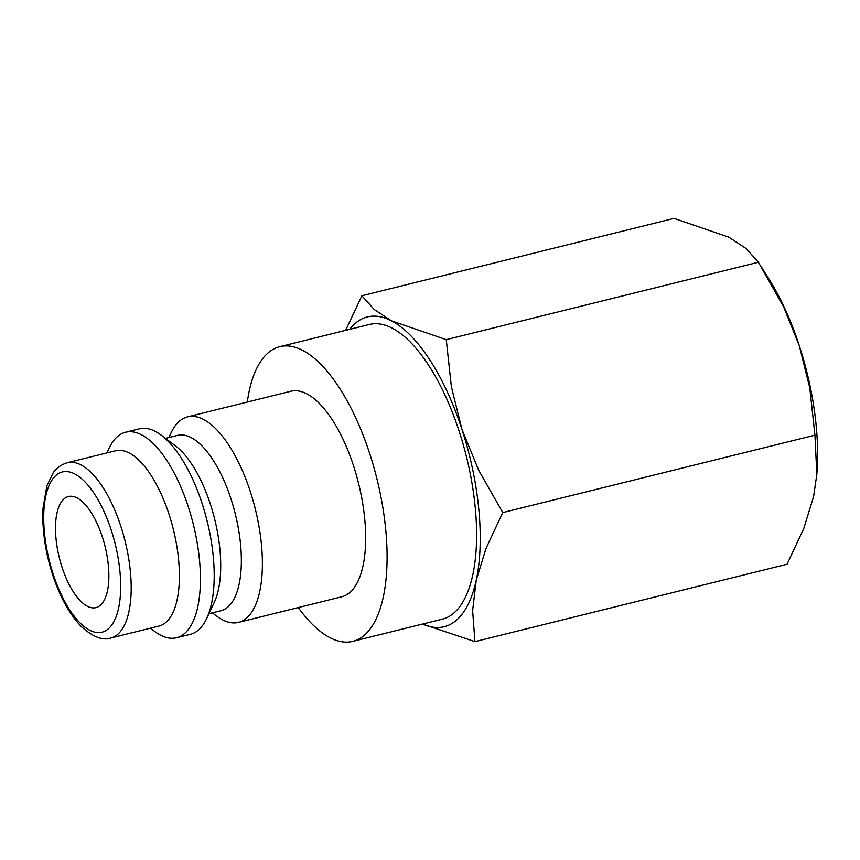 <?xml version="1.0" encoding="UTF-8"?>
<svg xmlns="http://www.w3.org/2000/svg" width="860" height="860" viewBox="0 0 860 860"><rect width="100%" height="100%" fill="white"/><g stroke="black" fill="none" stroke-linecap="round" stroke-linejoin="round"><path stroke-width="1.29" d="M168.882 437.536L171.14 432.72A105.866 43.613 76.1 0 1 180.535 420.282A105.866 43.613 76.1 0 1 187.523 416.874A105.866 43.613 76.1 0 1 252.937 500.176A105.866 43.613 76.1 0 1 245.476 618.985A105.866 43.613 76.1 0 1 238.489 622.393A105.866 43.613 76.1 0 1 216.602 616.039L212.345 612.836M238.489 622.393L341.764 596.786A105.866 43.613 -103.9 0 0 348.752 593.379A105.866 43.613 -103.9 0 0 356.212 474.569A105.866 43.613 -103.9 0 0 290.798 391.268L187.523 416.874M165.475 438.385L177.504 435.396A90.3 37.195 76.1 0 1 233.297 506.454A90.3 37.195 76.1 0 1 226.932 607.794A90.3 37.195 76.1 0 1 220.966 610.697L208.937 613.674M106.909 452.908L109.177 448.081A105.866 43.613 76.1 0 1 118.572 435.644A105.866 43.613 76.1 0 1 125.56 432.236L139.331 428.828A105.866 43.613 76.1 0 1 161.218 435.181A105.866 43.613 76.1 0 1 207.142 521.085A105.866 43.613 76.1 0 1 206.669 618.501A105.866 43.613 76.1 0 1 197.284 630.939A105.866 43.613 76.1 0 1 190.297 634.347L176.526 637.755A105.866 43.613 76.1 0 1 154.639 631.401L150.382 628.198M125.56 432.236A105.866 43.613 76.1 0 1 190.974 515.548A105.866 43.613 76.1 0 1 183.513 634.347A105.866 43.613 76.1 0 1 176.526 637.755M67.338 462.712L115.541 450.769A90.3 37.195 76.1 0 1 171.333 521.827A90.3 37.195 76.1 0 1 164.97 623.156A90.3 37.195 76.1 0 1 159.003 626.058L110.811 638.012A90.3 37.195 76.1 0 0 116.777 635.11A90.3 37.195 76.1 0 0 120.83 526.266A90.3 37.195 76.1 0 0 67.338 462.712C57.781 465.69 54.202 471.484 53.191 472.817L46.87 485.792L43 508.346C42 529.427 45.225 551.582 52.653 574.803C60.125 597.388 69.778 614.739 81.614 626.865C93.203 637.109 102.942 640.818 110.811 638.012M298.269 607.568A151.801 62.522 -103.9 0 0 352.815 641.356A151.801 62.522 -103.9 0 0 362.845 636.475A151.801 62.522 -103.9 0 0 373.541 466.131A151.801 62.522 -103.9 0 0 279.747 346.688A151.801 62.522 -103.9 0 0 269.717 351.568A151.801 62.522 -103.9 0 0 247.304 402.05M352.815 641.356L442.319 619.168A151.801 62.522 -103.9 0 0 452.349 614.287A151.801 62.522 -103.9 0 0 463.046 443.943A151.801 62.522 -103.9 0 0 369.252 324.489L279.747 346.688M349.568 329.369A159.584 65.736 76.1 0 1 356.835 322.07A159.584 65.736 76.1 0 1 391.461 320.834A159.584 65.736 76.1 0 1 461.906 429.237A159.584 65.736 76.1 0 1 476.236 580.231A159.584 65.736 76.1 0 1 454.736 621.587A159.584 65.736 76.1 0 1 422.636 624.048M422.572 624.059L474.913 641.625L472.624 610.546L476.236 580.231L486.04 548.368L502.777 512.571L478.622 470.119L461.906 429.237L451.392 386.817L446.254 339.646L391.461 320.834L374.229 309.503L361.877 295.775L345.623 330.348M99.739 605.762A57.211 23.564 76.1 0 1 95.965 607.611A57.211 23.564 76.1 0 1 60.608 562.58A57.211 23.564 76.1 0 1 64.64 498.381A57.211 23.564 76.1 0 1 68.424 496.532A57.211 23.564 76.1 0 1 103.77 541.563A57.211 23.564 76.1 0 1 99.739 605.762M361.877 295.775L674.025 218.375L728.828 237.177L746.061 248.508L758.413 262.236L783.696 307.009L799.273 345.58L809.797 388L814.936 435.16L816.839 474.268L813.603 496.564L803.799 528.416L787.072 564.225L474.913 641.625M761.616 267.288L769.216 279.425A159.584 65.736 76.1 0 1 799.273 345.58A159.584 65.736 76.1 0 1 817 472.14L816.839 474.268M446.254 339.646L758.413 262.236M502.777 512.571L814.936 435.16M161.218 435.181L175.515 445.942A90.3 37.195 76.1 0 1 214.688 519.214A90.3 37.195 76.1 0 1 214.291 602.301L206.669 618.501M111.209 530.05A82.517 33.992 76.1 0 1 107.5 629.509A82.517 33.992 76.1 0 1 53.169 574.093A82.517 33.992 76.1 0 1 56.878 474.634A82.517 33.992 76.1 0 1 111.209 530.05"/></g></svg>
